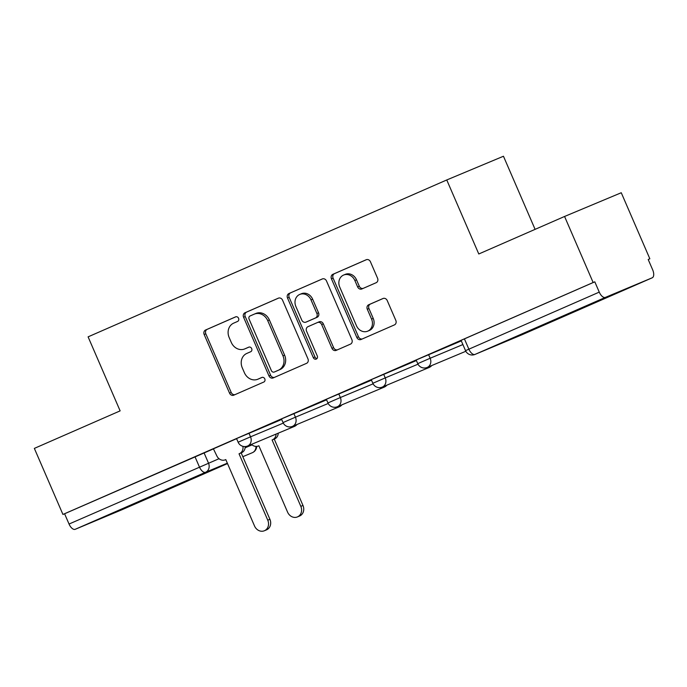 <?xml version="1.0" encoding="UTF-8"?>
<svg xmlns="http://www.w3.org/2000/svg" width="687" height="687" viewBox="0 0 687 687"><rect width="100%" height="100%" fill="white"/><g stroke="black" fill="none" stroke-linecap="round" stroke-linejoin="round"><path stroke-width="1.03" d="M238.569 318.287A2.482 2.155 -112.7 0 0 235.598 316.87L205.585 330.009A3.547 3.083 -112.7 0 0 204.168 334.5L229.544 393.144A3.547 3.083 -112.7 0 0 233.743 395.188A3.547 3.083 -112.7 0 0 233.778 395.171L263.799 382.041A2.482 2.155 -112.7 0 0 261.824 377.472L257.943 379.172A11.361 9.867 -112.7 0 1 257.814 379.233A11.361 9.867 -112.7 0 1 244.392 372.706L242.271 367.82A11.361 9.867 -112.7 0 1 246.805 353.436L250.686 351.735A2.482 2.155 -112.7 0 0 248.711 347.175L244.83 348.876A11.361 9.867 -112.7 0 1 244.701 348.927A11.361 9.867 -112.7 0 1 231.279 342.401L229.157 337.515A11.361 9.867 -112.7 0 1 233.692 323.139L237.573 321.439A2.482 2.155 -112.7 0 0 238.569 318.287M130.332 505.392L169.122 488.792L130.332 505.392M571.318 312.491L610.099 295.891L571.318 312.491M376.15 282.718A3.547 3.083 -112.7 0 0 377.558 278.218L370.439 261.764A3.547 3.083 -112.7 0 0 366.248 259.729A3.547 3.083 -112.7 0 0 366.205 259.746L332.869 274.328A3.547 3.083 -112.7 0 0 331.452 278.819L356.828 337.472A3.547 3.083 -112.7 0 0 361.027 339.507A3.547 3.083 -112.7 0 0 361.061 339.49L394.407 324.908A3.547 3.083 -112.7 0 0 395.824 320.408L387.219 300.537A3.547 3.083 -112.7 0 0 383.028 298.502A3.547 3.083 -112.7 0 0 382.985 298.519L368.713 304.753A3.547 3.083 -112.7 0 0 367.305 309.253L371.564 319.103A9.498 8.253 -112.7 0 1 367.674 331.177A9.498 8.253 -112.7 0 1 356.45 325.715L339.739 287.106A9.498 8.253 -112.7 0 1 343.637 275.04A9.498 8.253 -112.7 0 1 354.861 280.502L357.644 286.934A3.547 3.083 -112.7 0 0 361.843 288.969A3.547 3.083 -112.7 0 0 361.877 288.952L376.15 282.718M62.938 514.451L34.35 448.396L120.131 410.869L88.099 336.853L446.756 179.96L478.787 253.984L564.568 216.465L593.147 282.52L62.938 514.451L64.587 513.756L69.044 524.044L219.016 458.71M282.572 300.202A3.547 3.083 -112.7 0 0 278.372 298.167A3.547 3.083 -112.7 0 0 278.338 298.184L244.993 312.765A3.547 3.083 -112.7 0 0 243.584 317.257L268.96 375.901A3.547 3.083 -112.7 0 0 273.151 377.944A3.547 3.083 -112.7 0 0 273.194 377.927L306.531 363.346A3.547 3.083 -112.7 0 0 307.948 358.846L282.572 300.202M288.935 293.547L322.272 278.965A3.547 3.083 -112.7 0 1 322.315 278.948A3.547 3.083 -112.7 0 1 326.505 280.983L351.881 339.627A3.547 3.083 -112.7 0 1 350.473 344.127L336.201 350.37A3.547 3.083 -112.7 0 1 336.158 350.387A3.547 3.083 -112.7 0 1 331.967 348.343L321.671 324.556A3.547 3.083 -112.7 0 0 317.48 322.521A3.547 3.083 -112.7 0 0 317.437 322.538L307.974 326.677A3.547 3.083 -112.7 0 0 306.557 331.168L317.274 355.935A2.482 2.155 -112.7 0 1 313.315 357.661L287.518 298.038A3.547 3.083 -112.7 0 1 288.935 293.547L322.641 278.828M564.568 216.465L621.263 192.738L649.85 258.793L648.21 259.506M535.096 229.355L503.459 156.241L446.756 179.96M593.147 282.52L594.805 281.825L599.253 292.112A7.231 3.581 66.4 0 0 605.436 297.368L652.221 277.797A7.231 3.581 66.4 0 0 652.246 277.78A7.231 3.581 66.4 0 0 652.65 269.776L648.193 259.48L649.85 258.793M64.587 513.756L213.743 448.757M122.054 509.702A7.231 3.581 -113.6 0 1 122.028 509.711A7.231 3.581 -113.6 0 1 122.003 509.728L75.218 529.299A7.231 3.581 -113.6 0 1 69.044 524.044M281.507 419.036L260.777 428.104M326.411 399.396L305.681 408.464M371.315 379.756L348.12 389.898L371.332 379.791M416.219 360.108L395.489 369.177M461.123 340.469L440.393 349.537M428.568 354.604L430.148 358.253L417.748 363.646L416.167 359.997L461.312 340.907M383.664 374.243L385.244 377.902L372.843 383.286L371.263 379.636L416.408 360.546M338.76 393.891L340.34 397.541L327.939 402.934L326.359 399.276L371.504 380.186M293.856 413.531L295.436 417.181L283.035 422.574L281.455 418.924L326.6 399.825M248.952 433.171L250.532 436.829L238.131 442.213L236.551 438.564L281.696 419.474M236.603 438.684L213.408 448.826L216.731 455.67A7.231 6.286 -112.7 0 0 225.284 459.818A7.231 6.286 -112.7 0 0 225.362 459.783L225.791 459.594L254.525 525.984A8.321 7.222 -112.7 0 0 264.358 530.759A8.321 7.222 -112.7 0 0 267.767 520.188L239.033 453.806L239.471 453.618A7.231 6.286 -112.7 0 0 242.915 446.335M594.805 281.825L461.071 340.348L465.528 350.645L599.253 292.112M260.794 428.147L281.524 419.079M305.698 408.507L326.428 399.439M395.506 369.22L416.236 360.151M440.41 349.58L461.14 340.512M246.229 348.292A11.361 9.867 -112.7 0 0 246.358 348.24A11.361 9.867 -112.7 0 0 246.478 348.18L244.83 348.876M249.029 347.072L246.478 348.18M259.343 378.589A11.361 9.867 -112.7 0 0 259.471 378.537A11.361 9.867 -112.7 0 0 259.592 378.485L257.943 379.172M262.142 377.369L259.592 378.485M235.916 316.767L207.234 329.313A3.547 3.083 -112.7 0 0 205.817 333.805L231.201 392.457A3.547 3.083 -112.7 0 0 235.066 394.604M278.707 298.046L246.65 312.07A3.547 3.083 -112.7 0 0 245.233 316.57L270.609 375.214A3.547 3.083 -112.7 0 0 274.474 377.369M250.077 315.968A2.482 2.155 -112.7 0 0 249.089 319.112L271.365 370.594A2.482 2.155 -112.7 0 0 274.328 372.01L278.424 370.216A11.361 9.867 -112.7 0 0 282.958 355.832L267.732 320.649A11.361 9.867 -112.7 0 0 254.302 314.122A11.361 9.867 -112.7 0 0 254.173 314.174L250.077 315.968M275.925 371.341A2.482 2.155 -112.7 0 0 275.951 371.323A2.482 2.155 -112.7 0 0 275.985 371.315L274.328 372.01M254.43 314.071L255.83 313.487A11.361 9.867 -112.7 0 1 255.959 313.427A11.361 9.867 -112.7 0 1 269.381 319.953L284.607 355.145A11.361 9.867 -112.7 0 1 280.081 369.52L275.985 371.315M317.514 322.504L319.094 321.842A3.547 3.083 -112.7 0 1 319.129 321.825A3.547 3.083 -112.7 0 1 323.328 323.869L333.616 347.656A3.547 3.083 -112.7 0 0 337.48 349.803M290.584 292.851A3.547 3.083 -112.7 0 0 289.167 297.351L314.972 356.974A2.482 2.155 -112.7 0 0 316.999 358.537M310.996 299.875A9.498 8.253 -112.7 0 0 299.772 294.422A9.498 8.253 -112.7 0 0 295.874 306.488L301.765 320.09A3.547 3.083 -112.7 0 0 305.964 322.134A3.547 3.083 -112.7 0 0 305.998 322.117L315.462 317.978A3.547 3.083 -112.7 0 0 316.879 313.478L310.996 299.875L312.645 299.188A9.498 8.253 -112.7 0 0 301.421 293.735L299.772 294.422M307.57 321.456A3.547 3.083 -112.7 0 0 307.613 321.439A3.547 3.083 -112.7 0 0 307.656 321.422L305.998 322.117M312.645 299.188L318.536 312.791A3.547 3.083 -112.7 0 1 317.119 317.282L307.656 321.422M343.637 275.04L345.286 274.353A9.498 8.253 -112.7 0 1 356.51 279.807L359.292 286.239A3.547 3.083 -112.7 0 0 363.157 288.394M367.674 331.177L369.323 330.481A9.498 8.253 -112.7 0 0 373.221 318.416L371.564 319.103M383.355 298.381L370.37 304.066A3.547 3.083 -112.7 0 0 368.953 308.557L373.221 318.416M366.575 259.617L334.517 273.632A3.547 3.083 -112.7 0 0 333.101 278.132L358.485 336.776A3.547 3.083 -112.7 0 0 362.35 338.931M278.235 433.179A7.231 6.286 67.3 0 1 274.68 438.881L272.533 439.783A7.231 6.286 -112.7 0 0 276.088 434.081M251.511 444.369A7.231 6.286 -112.7 0 0 258.346 445.983A7.231 6.286 -112.7 0 0 258.424 445.949L258.862 445.76L287.587 512.15A8.321 7.222 -112.7 0 0 297.419 516.925A8.321 7.222 -112.7 0 0 300.829 506.353L272.095 439.972M274.25 439.07L302.976 505.46A8.321 7.222 67.3 0 1 299.566 516.031L297.419 516.925M245.173 446.567A7.231 6.286 67.3 0 1 241.618 452.716L241.189 452.905L269.914 519.295A8.321 7.222 67.3 0 1 266.504 529.866L264.358 530.759M239.033 453.806L241.189 452.905M605.436 297.368L475.035 354.406L521.819 334.835L652.221 277.797M204.048 452.819L208.496 463.107A7.231 6.286 -112.7 0 1 205.611 472.261L75.218 529.299M245.113 447.787L252.077 444.875M255.95 446.413A7.231 6.286 -112.7 0 1 252.395 452.69A7.231 3.581 66.4 0 0 252.421 452.673L242.82 456.692M227.345 463.175L205.611 472.261A7.231 3.581 -113.6 0 1 199.436 467.005L194.979 456.718M122.003 509.728L227.517 463.57L122.028 509.711M417.748 363.646A7.231 7.231 0 0 0 427.177 367.451A7.231 6.286 67.3 0 0 427.262 367.416A7.231 6.286 67.3 0 0 430.148 358.253L462.892 344.556M372.843 383.286A7.231 7.231 0 0 0 382.273 387.09A7.231 6.286 67.3 0 0 382.358 387.056A7.231 6.286 67.3 0 0 385.244 377.902L418.014 364.187M327.939 402.934A7.231 7.231 0 0 0 337.369 406.73A7.231 6.286 67.3 0 0 337.454 406.695A7.231 6.286 67.3 0 0 340.34 397.541L373.11 383.827M283.035 422.574A7.231 7.231 0 0 0 292.464 426.378A7.231 6.286 67.3 0 0 292.55 426.335A7.231 6.286 67.3 0 0 295.436 417.181L328.206 403.475M238.131 442.213A7.231 7.231 0 0 0 247.56 446.018A7.231 6.286 67.3 0 0 247.646 445.983A7.231 6.286 67.3 0 0 250.532 436.829L283.302 423.115M296.672 424.618A7.231 6.286 67.3 0 1 294.431 426.404A7.231 6.286 -112.7 0 1 294.345 426.438A7.231 7.231 0 0 0 297.076 424.446M294.268 426.472A7.231 6.286 -112.7 0 0 294.345 426.438L247.56 446.018M341.576 404.969A7.231 6.286 67.3 0 1 339.335 406.764A7.231 6.286 -112.7 0 1 339.249 406.798A7.231 7.231 0 0 0 341.98 404.806M339.172 406.833A7.231 6.286 -112.7 0 0 339.249 406.798L292.464 426.378M386.48 385.33A7.231 6.286 67.3 0 1 384.239 387.125A7.231 6.286 -112.7 0 1 384.153 387.159A7.231 7.231 0 0 0 386.884 385.167M384.076 387.193A7.231 6.286 -112.7 0 0 384.153 387.159L337.369 406.73M431.384 365.69A7.231 6.286 67.3 0 1 429.143 367.476A7.231 6.286 -112.7 0 1 429.057 367.511A7.231 7.231 0 0 0 431.788 365.518M428.98 367.545A7.231 6.286 -112.7 0 0 429.057 367.511L382.273 387.09M464.403 338.863L468.86 349.151A7.231 3.581 -113.6 0 0 475.035 354.406A7.231 6.286 67.3 0 1 474.957 354.44L521.742 334.87A7.231 6.286 67.3 0 1 521.656 334.904M521.845 334.818A7.231 3.581 66.4 0 1 521.819 334.835A7.231 6.286 67.3 0 1 521.742 334.87A7.231 7.231 0 0 0 521.845 334.818A7.231 3.581 66.4 0 0 521.871 334.809L652.246 277.78M231.201 392.457L229.544 393.144M205.817 333.805L204.168 334.5M207.234 329.313L205.585 330.009M270.609 375.214L268.96 375.901M245.233 316.57L243.584 317.257M246.65 312.07L244.993 312.765M280.081 369.52L278.424 370.216M284.607 355.145L282.958 355.832M269.381 319.953L267.732 320.649M333.616 347.656L331.967 348.343M323.328 323.869L321.671 324.556M314.972 356.974L313.315 357.661M289.167 297.351L287.518 298.038M317.119 317.282L315.462 317.978M318.536 312.791L316.879 313.478M359.292 286.239L357.644 286.934M356.51 279.807L354.861 280.502M368.953 308.557L367.305 309.253M370.37 304.066L368.713 304.753M358.485 336.776L356.828 337.472M333.101 278.132L331.452 278.819M334.517 273.632L332.869 274.328M274.68 438.881L272.533 439.783M302.976 505.46L300.829 506.353M239.471 453.618L241.618 452.716M267.767 520.188L269.914 519.295M465.838 351.272L427.177 367.451M465.528 350.645A7.231 7.231 0 0 0 474.957 354.44M252.421 452.673A7.231 7.231 0 0 0 256.749 446.387M246.358 348.24L244.701 348.927M259.471 378.537L257.814 379.233M275.951 371.323L274.302 372.019M255.959 313.427L254.302 314.122M319.129 321.825L317.48 322.521M307.613 321.439L305.964 322.134"/></g></svg>

